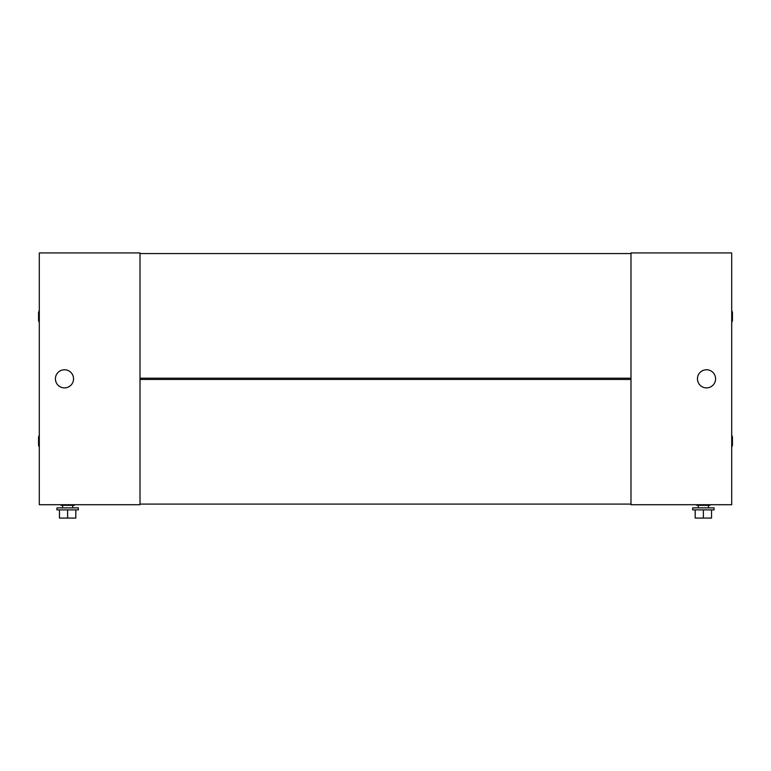 <?xml version="1.0" encoding="UTF-8"?>
<svg xmlns="http://www.w3.org/2000/svg" width="771" height="771" viewBox="0 0 771 771"><rect width="100%" height="100%" fill="white"/><g stroke="black" fill="none" stroke-linecap="round" stroke-linejoin="round"><path stroke-width="1.16" d="M630.986 504.716L630.986 252.936L731.698 252.936L731.698 504.716L630.986 504.716M696.762 504.716L696.762 505.342L709.975 505.342L709.975 504.716M698.333 507.867L698.333 505.342M708.404 507.867L708.404 505.342M692.666 509.882L692.666 507.867L714.071 507.867L714.071 509.882L692.666 509.882M695.191 509.882L695.191 518.064L703.374 518.064L703.374 509.882M711.556 509.882L711.556 518.064L703.374 518.064M715.584 378.831A9.059 9.059 0 0 1 706.515 387.89A9.059 9.059 0 0 1 697.456 378.831A9.059 9.059 0 0 1 706.515 369.762A9.059 9.059 0 0 1 715.584 378.831M140.014 252.936L140.014 504.716L39.302 504.716L39.302 252.936L140.014 252.936M72.667 507.867L72.667 505.342M62.596 507.867L62.596 505.342M56.929 509.882L78.334 509.882L78.334 507.867L56.929 507.867L56.929 509.882M75.809 509.882L75.809 518.064L67.626 518.064L67.626 509.882M59.444 509.882L59.444 518.064L67.626 518.064M74.238 504.716L74.238 505.342L61.025 505.342L61.025 504.716M55.416 378.831A9.059 9.059 0 0 1 64.485 369.762A9.059 9.059 0 0 1 73.544 378.831A9.059 9.059 0 0 1 64.485 387.89A9.059 9.059 0 0 1 55.416 378.831M39.302 434.998L38.55 437.118L38.55 445.175L39.302 447.286M39.302 310.366L38.55 312.486L38.55 320.543L39.302 322.654M731.698 447.286L732.45 445.175L732.45 437.118L731.698 434.998L732.45 437.118M731.698 322.654L732.45 320.543L732.45 312.486L731.698 310.366M630.986 504.089L630.986 379.457L140.014 379.457L140.014 504.089L630.986 504.089M630.986 378.195L630.986 253.572L140.014 253.572L140.014 378.195L630.986 378.195"/></g></svg>
